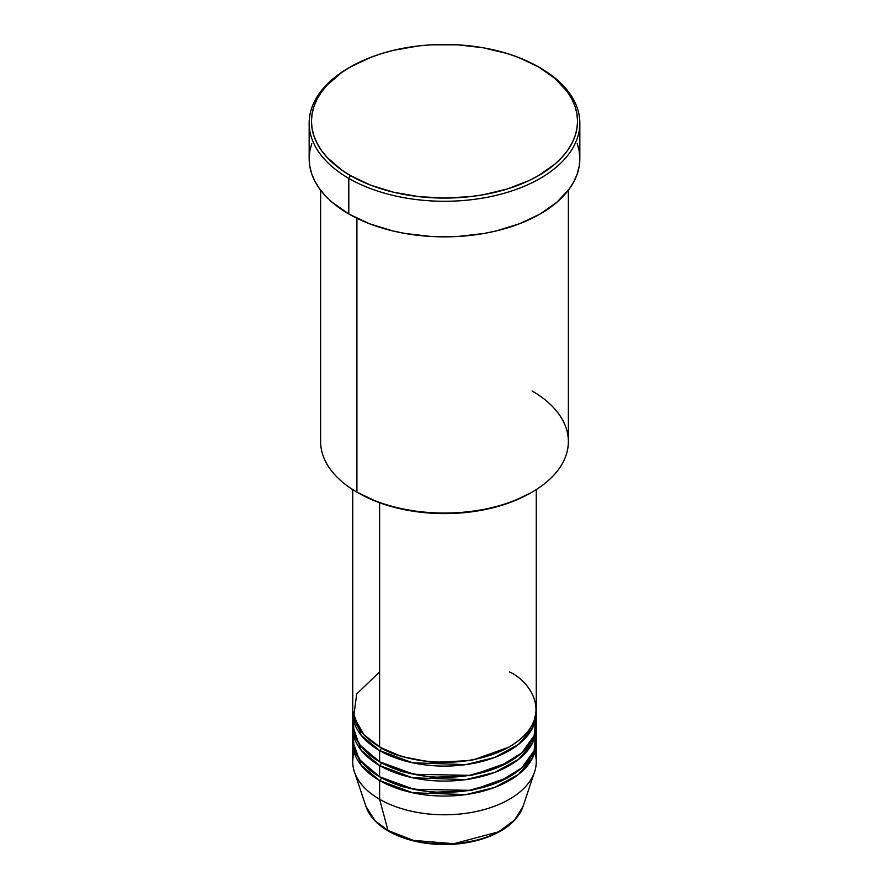 <?xml version="1.0" encoding="UTF-8"?>
<svg xmlns="http://www.w3.org/2000/svg" width="889" height="889" viewBox="0 0 889 889"><rect width="100%" height="100%" fill="white"/><g stroke="black" fill="none" stroke-linecap="round" stroke-linejoin="round"><path stroke-width="1.33" d="M534.811 752.45A91.756 52.973 180 0 1 534.589 771.852L522.965 806.623L514.598 820.047L498.685 831.793L453.89 843.705L413.385 840.383L387.993 830.504A2.289 1.322 120 0 0 388.415 831.104A2.289 1.322 -60 0 1 387.993 830.504A79.921 46.139 0 0 0 467.914 841.994A79.921 46.139 0 0 0 522.965 806.623C517.542 821.047 504.163 831.782 482.827 838.827C470.97 842.583 458.302 844.483 444.833 844.55C423.008 844.428 404.206 839.949 388.404 831.104C376.858 824.392 369.402 816.235 366.035 806.623A79.921 46.139 0 0 0 387.993 830.504L379.614 799.267L387.993 830.504L375.191 820.858L366.035 806.623L354.411 771.852A91.756 52.973 180 0 1 354.189 752.45M379.614 671.906L356.722 693.942L353.666 716.856L364.046 734.836L379.614 746.827A91.756 52.973 0 0 0 479.616 758.306A91.756 52.973 0 0 0 536.256 709.366L536.256 489.583M380.436 747.293L381.237 747.76A2.289 1.322 -60 0 1 379.614 750.572L361.167 735.281L352.8 711.244A91.756 52.973 180 0 0 352.744 713.111L352.744 724.346A91.756 52.973 0 0 0 379.614 761.806A91.756 52.973 0 0 0 479.616 773.297A91.756 52.973 0 0 0 536.256 724.346L536.256 713.111A91.756 52.973 180 0 1 479.616 762.051A91.756 52.973 180 0 1 379.614 750.572L379.614 761.806L379.614 750.572A91.756 52.973 180 0 1 352.744 713.111M353.266 718.734L354 733.092L360.145 745.193L379.614 761.806L413.93 774.297L469.392 775.341L498.785 767.063L521.776 752.905L534.145 735.659L535.734 718.734M380.436 762.273L381.237 762.751A2.289 1.322 -60 0 1 379.614 765.551L361.167 750.272L352.8 726.224A91.756 52.973 180 0 0 352.744 728.102L352.744 739.337A91.756 52.973 0 0 0 379.614 776.797A91.756 52.973 0 0 0 479.616 788.276A91.756 52.973 0 0 0 536.256 739.337L536.256 728.102A91.756 52.973 180 0 1 479.616 777.042A91.756 52.973 180 0 1 379.614 765.551L379.614 776.797L379.614 765.551A91.756 52.973 180 0 1 352.744 728.102M353.266 733.714L354 748.071L360.145 760.173L379.614 776.797L413.93 789.276L469.392 790.321L498.785 782.042L521.776 767.896L534.145 750.638L535.734 733.714M380.436 777.264L381.237 777.731A2.289 1.322 -60 0 1 379.614 780.542L361.167 765.251L352.8 741.204A91.756 52.973 180 0 0 352.744 743.082L352.744 761.806A91.756 52.973 0 0 0 379.614 799.267A91.756 52.973 0 0 0 479.616 810.757A91.756 52.973 0 0 0 536.256 761.806L536.256 743.082A91.756 52.973 180 0 1 479.616 792.021A91.756 52.973 180 0 1 379.614 780.542L379.614 799.267L379.614 780.542A91.756 52.973 180 0 1 352.744 743.082M532.089 390.971A123.871 71.52 180 0 1 532.089 492.106A123.871 71.52 180 0 1 356.911 492.106L358.534 493.039A121.571 70.187 0 0 0 530.466 493.039L512.042 501.774L491.028 508.252L468.214 512.253L444.5 513.598L420.786 512.253L397.972 508.252L376.958 501.774L356.911 492.106A123.871 71.52 0 0 0 491.906 507.608A123.871 71.52 0 0 0 568.371 441.533L568.371 190.202M350.422 66.953L348.799 67.886A135.339 78.132 0 0 0 348.799 178.389L350.422 175.578A133.05 76.81 180 0 1 350.422 66.953A133.05 76.81 180 0 1 538.578 66.953L518.42 57.396L507.219 53.518L483.116 47.762L457.546 44.817L431.454 44.817L418.541 45.928L393.583 50.295L381.781 53.518L370.58 57.396L350.422 66.953L341.654 72.531L327.163 85.055L321.585 91.867L317.184 98.968L314.017 106.28L312.095 113.736L311.45 121.26L312.095 128.794L314.017 136.25L317.184 143.562L321.585 150.652L327.163 157.475L341.654 169.988L350.422 175.578L370.58 185.134L393.583 192.224L418.541 196.602L444.5 198.08L470.459 196.602L483.116 194.769L507.219 189.001L528.899 180.645L538.578 175.578L555.125 163.943L561.837 157.475L567.415 150.652L571.816 143.562L574.983 136.25L576.905 128.794L577.55 121.26L576.905 113.736L574.983 106.28L571.816 98.968L567.415 91.867L555.125 78.588L538.578 66.953A133.05 76.81 180 0 1 538.578 175.578A133.05 76.81 180 0 1 350.422 175.578L348.799 178.389A135.339 78.132 0 0 0 540.201 178.389A135.339 78.132 0 0 0 540.201 67.886L540.201 67.886A135.339 78.132 180 0 1 579.839 123.138A135.339 78.132 180 0 1 496.295 195.324A135.339 78.132 180 0 1 348.799 178.389L348.799 213.971A135.339 78.132 0 0 0 496.295 230.907A135.339 78.132 0 0 0 579.839 158.72L579.184 166.376L577.239 173.966L574.016 181.4L569.538 188.624L557.025 202.136L540.201 213.971L519.687 223.695L496.295 230.907L483.783 233.496L457.768 236.485L431.232 236.485L405.217 233.496L392.705 230.907L369.313 223.695L348.799 213.971L348.799 178.389A135.339 78.132 180 0 1 309.161 123.138A135.339 78.132 180 0 1 349.621 67.42M381.237 747.76L401.639 756.583L432.298 762.406L471.314 760.517L508.564 747.293L471.314 760.517L432.298 762.406L401.639 756.583L381.237 747.76A2.289 1.322 120 0 1 379.614 750.572L412.607 762.784L465.847 764.629L494.784 757.428L518.476 744.449L532.555 727.991L536.2 711.244A91.756 52.973 180 0 1 536.256 713.111M379.614 502.774L379.614 746.827L379.614 502.774M356.911 218.283L356.911 492.106L356.911 218.283M534.589 771.852A91.756 52.973 180 0 1 471.381 812.457A91.756 52.973 180 0 1 379.614 799.267A91.756 52.973 180 0 1 354.411 771.852M381.237 777.731L401.639 786.543L432.298 792.377L471.314 790.477L508.564 777.264L471.314 790.477L432.298 792.377L401.639 786.543L381.237 777.731A2.289 1.322 120 0 1 379.614 780.542L412.607 792.755L465.847 794.599L494.784 787.387L518.476 774.419L532.555 757.961L536.2 741.204A91.756 52.973 180 0 1 536.256 743.082M381.237 762.751L401.639 771.563L432.298 777.386L471.314 775.497L508.564 762.273L471.314 775.497L432.298 777.386L401.639 771.563L381.237 762.751A2.289 1.322 120 0 1 379.614 765.551L412.607 777.764L465.847 779.62L494.784 772.408L518.476 759.439L532.555 742.982L536.2 726.224A91.756 52.973 180 0 1 536.256 728.102M414.763 840.716L429.343 843.272L452.112 843.917M459.657 843.272L474.237 840.716M309.161 123.138L309.161 158.72A135.339 78.132 0 0 0 348.799 213.971L331.975 202.136L325.141 195.558L319.462 188.624L314.984 181.4L311.761 173.966L309.817 166.376L309.161 158.72L309.817 151.063L311.761 143.473M577.239 143.473L579.184 151.063L579.839 158.72L579.839 123.138M320.629 190.202L320.629 441.533A123.871 71.52 0 0 0 356.911 492.106L356.911 492.106M352.744 489.583L352.744 709.366A91.756 52.973 0 0 0 379.614 746.827C395.994 759.284 460.469 774.041 509.386 746.827C556.514 718.59 530.966 681.363 509.386 671.906M389.56 830.993A2.289 1.322 -60 0 1 388.415 831.104M532.089 492.106L530.466 493.039M540.201 67.886L538.578 66.953M531.611 729.747L530.644 727.613M533.933 724.957L533.633 721.935"/></g></svg>
